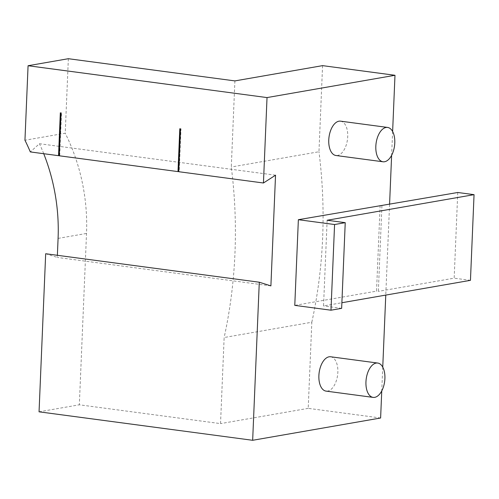 <?xml version="1.0" encoding="UTF-8"?>
<svg xmlns="http://www.w3.org/2000/svg" width="499" height="499" viewBox="0 0 499 499"><rect width="100%" height="100%" fill="white"/><g stroke="black" fill="none" stroke-linecap="round" stroke-linejoin="round"><path stroke-width="0.37" stroke-dasharray="2.5 1.87" d="M180.264 128.829L180.994 128.786L179.21 171.394L178.742 171.332M60.323 112.843L60.791 112.905M61.046 112.942L61.52 112.855L60.797 112.762M179.796 128.767L180.27 128.686M59.262 155.407L59.73 155.47L59.25 155.782M275.535 175.193L39.458 143.724L30.308 151.921M178.723 171.706L179.21 171.394M68.357 58.707L65.232 133.227L24.95 140.244M380.618 418L308.214 408.35L311.819 322.242L224.145 337.517L220.533 423.62L79.335 404.801L86.52 233.445A173.228 144.055 -99.9 0 0 65.232 133.227M234.898 80.907L231.293 167.015A433.076 360.135 -99.9 0 1 224.145 337.517M308.214 408.35L220.533 423.62M322.572 65.637L318.967 151.746L231.293 167.015M39.053 411.818L79.335 404.801M311.819 322.242A433.076 360.135 -99.9 0 0 318.967 151.746M392.626 131.524L391.628 155.308M389.576 204.365L385.771 295.09M382.752 367.139L381.754 390.923M340.53 121.157A17.322 9.306 -82.4 0 1 347.466 139.558A17.322 9.306 -82.4 0 1 335.952 155.501M330.65 356.773A17.322 9.306 -82.4 0 1 337.592 375.179A17.322 9.306 -82.4 0 1 326.078 391.116M380.119 205.457L376.527 291.135L294.778 305.376M381.928 205.7L378.342 291.379L376.527 291.135M457.758 192.489L454.165 278.168L378.342 291.379M470.457 280.338L454.165 278.168M327.132 220.252L323.539 305.931L341.877 302.737M341.647 308.345L323.539 305.931M45.677 253.742L57.285 257.415L57.373 255.301M43.731 153.711A173.228 144.055 -99.9 0 0 39.458 143.724M270.895 285.89L57.285 257.415M180.519 128.867L180.994 128.786M59.73 155.47L61.52 112.855M58.084 238.397L86.52 233.445"/><path stroke-width="0.75" d="M178.742 171.332L180.264 128.829M61.046 112.942L60.323 112.843L58.526 155.682L30.308 151.921A173.228 144.055 80.1 0 0 24.95 140.244L28.075 65.725L267.027 97.579L263.447 182.996L178.723 171.706L180.519 128.867L179.796 128.767L178 171.606L59.25 155.782L61.046 112.942M178.486 171.294L178 171.606M58.526 155.682L59.262 155.407M263.447 182.996L275.535 175.193L270.895 285.89L259.287 282.216L252.662 440.293L380.618 418L381.754 390.923M259.287 282.216L45.677 253.742L39.053 411.818L252.662 440.293M330.98 310.203L294.778 305.376L298.365 219.697L334.573 224.525L330.98 310.203L341.647 308.345L345.233 222.666L327.132 220.252L474.05 194.66L470.457 280.338L341.877 302.737M267.027 97.579L394.983 75.287L322.572 65.637L234.898 80.907L68.357 58.707L28.075 65.725M394.983 75.287L392.626 131.524M391.628 155.308L389.576 204.365M385.771 295.09L382.752 367.139M383.014 161.776L335.952 155.501A17.322 9.306 -82.4 0 1 328.76 139.982A17.322 9.306 -82.4 0 1 340.53 121.157L387.592 127.432A17.322 9.306 -82.4 0 1 394.528 145.833A17.322 9.306 -82.4 0 1 383.014 161.776A17.322 9.306 -82.4 0 1 375.828 146.257A17.322 9.306 -82.4 0 1 387.592 127.432M373.14 397.391L326.078 391.116A17.322 9.306 -82.4 0 1 318.886 375.597A17.322 9.306 -82.4 0 1 330.65 356.773L377.718 363.047A17.322 9.306 -82.4 0 1 384.654 381.448A17.322 9.306 -82.4 0 1 373.14 397.391A17.322 9.306 -82.4 0 1 365.954 381.872A17.322 9.306 -82.4 0 1 377.718 363.047M298.365 219.697L457.758 192.489L474.05 194.66M334.573 224.525L345.233 222.666M57.373 255.301L58.084 238.397A173.228 144.055 -99.9 0 0 43.731 153.711M60.791 112.905L59.007 155.37"/></g></svg>
